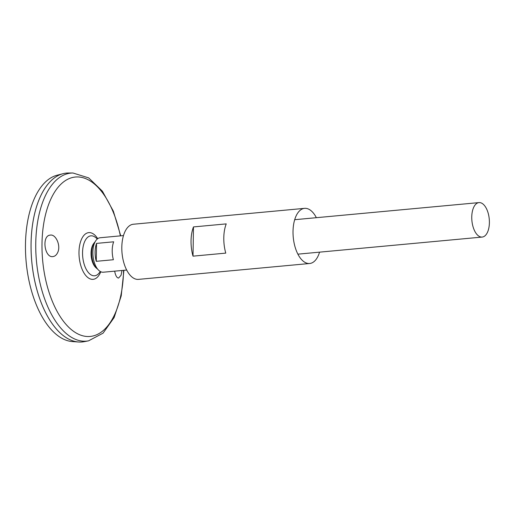<?xml version="1.0" encoding="UTF-8"?>
<svg xmlns="http://www.w3.org/2000/svg" width="515" height="515" viewBox="0 0 515 515"><rect width="100%" height="100%" fill="white"/><g stroke="black" fill="none" stroke-linecap="round" stroke-linejoin="round"><path stroke-width="0.77" d="M97.683 269.171A14.877 7.493 -95.3 0 1 96.987 268.637L95.99 267.768A13.796 6.946 -95.3 0 1 91.168 255.961A13.796 6.946 -95.3 0 1 93.736 243.46L94.56 242.423A14.877 7.493 -95.3 0 1 95.14 241.773M96.987 268.637A14.877 7.493 -95.3 0 1 91.792 255.904A14.877 7.493 -95.3 0 1 94.56 242.423M319.564 252.15A27.688 13.937 -95.3 0 1 309.689 263.493A27.688 13.937 -95.3 0 1 306.702 263.146A27.688 13.937 -95.3 0 1 293.054 234.28A27.688 13.937 -95.3 0 1 304.571 208.356A27.688 13.937 -95.3 0 1 316.365 217.691M309.689 263.493L138.477 279.375A27.688 13.937 -95.3 0 1 135.49 279.027A27.688 13.937 -95.3 0 1 121.843 250.161A27.688 13.937 -95.3 0 1 133.359 224.237L304.571 208.356M225.77 253.116L193.016 256.155A27.688 13.937 -95.3 0 1 193.473 226.928L226.227 223.89A27.688 13.937 84.7 0 0 225.77 253.116M193.016 256.155L193.473 226.928M121.965 270.484L121.044 275.287L118.585 278.061C116.815 277.913 115.508 275.609 114.658 271.16M57.667 252.55C61.143 245.739 55.787 233.849 50.167 235.123C41.477 235.651 44.464 258.421 53.129 256.547C55.053 256.238 56.566 254.906 57.667 252.55M100.348 271.534A24.514 24.514 0 0 1 98.577 273.658A20.066 10.1 -95.3 0 1 98.577 273.658A20.066 10.1 -95.3 0 1 92.462 275.531A20.066 10.1 -95.3 0 1 82.638 250.47A20.066 10.1 -95.3 0 1 95.198 237.203A20.066 10.1 -95.3 0 1 95.204 237.203A24.514 24.514 0 0 1 97.329 238.96M123.922 270.298L121.212 295.906L114.13 317.549L103.084 333.147L88.548 340.84L84.132 341.677A84.795 42.694 -95.3 0 1 72.969 340.891A84.795 42.694 -95.3 0 1 31.112 250.483A84.795 42.694 -95.3 0 1 68.482 173.001L72.982 173.008L88.677 177.894L102.408 191.2L113.352 211.169L120.729 235.838M55.871 328.435A84.775 42.681 -95.3 0 1 43.138 191.213M82.104 341.96A84.795 42.694 -95.3 0 1 78.589 341.999A84.795 42.694 -95.3 0 1 72.956 340.891A84.795 42.694 -95.3 0 1 31.338 255.955A84.795 42.694 -95.3 0 1 62.978 173.703A84.795 42.694 -95.3 0 1 66.441 173.091M78.589 341.999L72.448 341.574A83.803 42.191 -95.3 0 1 66.879 340.479A83.803 42.191 -95.3 0 1 25.75 256.541A83.803 42.191 -95.3 0 1 57.023 175.248L62.978 173.703M480.308 236.849A17.304 8.71 -95.3 0 1 471.779 218.811A17.304 8.71 -95.3 0 1 478.976 202.601A17.304 8.71 -95.3 0 1 489.25 219.03A17.304 8.71 -95.3 0 1 482.175 237.067A17.304 8.71 -95.3 0 1 480.308 236.849M126.677 270.047L103.27 272.216A17.304 8.71 -95.3 0 1 101.41 271.997A17.304 8.71 -95.3 0 1 92.88 253.959A17.304 8.71 -95.3 0 1 100.077 237.756L123.484 235.58M96.556 243.395L113.673 241.805A17.304 8.71 84.7 0 0 113.39 259.734L96.273 261.317A17.304 8.71 -95.3 0 1 96.556 243.395L96.273 261.317M123.568 270.33A80.05 40.305 -95.3 0 1 81.55 335.439A80.05 40.305 -95.3 0 1 42.243 254.951A80.05 40.305 -95.3 0 1 72.428 177.52A80.05 40.305 -95.3 0 1 120.375 235.87M100.773 271.746A23.452 11.806 -95.3 0 1 90.576 279.04A23.452 11.806 -95.3 0 1 79.574 245.777A23.452 11.806 -95.3 0 1 97.702 238.67M88.548 340.84A84.37 42.481 -95.3 0 1 77.443 340.061A84.37 42.481 -95.3 0 1 35.799 250.103A84.37 42.481 -95.3 0 1 72.982 173.008M478.976 202.601L294.696 219.699M482.175 237.067L297.889 254.159"/></g></svg>
